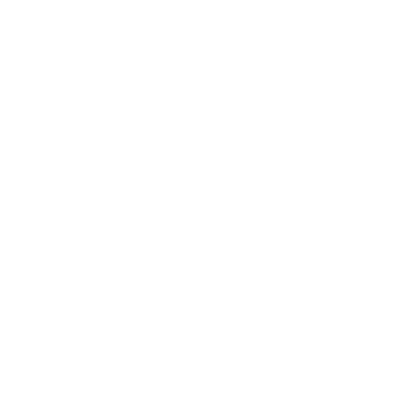 <?xml version="1.0" encoding="UTF-8"?>
<svg xmlns="http://www.w3.org/2000/svg" width="420" height="420" viewBox="0 0 420 420"><rect width="100%" height="100%" fill="white"/><g stroke="black" fill="none" stroke-linecap="round" stroke-linejoin="round"><path stroke-width="0.32" stroke-dasharray="2.1 1.58" d=""/><path stroke-width="0.63" d="M313.919 210L326.818 210L313.919 210M301.991 210L308.296 210L301.991 210M300.121 210L309.545 210L300.121 210M297.46 210L289.91 210L297.46 210M285.238 210L287.306 210L285.238 210M274.601 210L280.586 210L274.601 210M280.565 210L274.003 210L280.565 210M269.892 210L262.343 210L269.892 210M258.242 210L253.276 210L258.242 210M258.394 210L250.787 210L258.394 210M228.847 210L237.342 210L228.847 210M219.713 210L226.69 210L219.713 210M213.428 210L208.457 210L213.428 210M213.581 210L205.968 210L213.581 210M190.995 210L203.889 210L190.995 210M178.311 210L186.805 210L178.311 210M177.261 210L172.294 210L177.261 210M167.984 210C167.984 210 164.435 210 167.984 210L169.79 210C172.489 210 172.489 210 169.79 210L167.984 210M162.902 210L157.93 210L162.902 210M163.049 210L155.442 210L163.049 210M150.791 210L154.98 210L150.791 210M145.834 210L138.285 210L145.834 210M133.613 210L135.681 210L133.613 210M121.091 210L131.576 210L121.091 210M106.166 210L116.65 210L106.166 210M91.24 210L101.724 210L91.24 210M279.757 210L288.236 210L279.757 210M281.935 210L290.414 210L281.935 210M261.518 210L269.399 210L261.518 210M255.35 210L247.469 210L255.35 210M262.374 210L254.494 210L262.374 210M234.932 210L226.453 210L234.932 210M237.111 210L228.632 210L237.111 210M121.207 210L117.054 210L121.207 210M155.447 210L149.483 210L155.447 210M183.724 210L187.877 210L183.724 210M194.733 210L188.317 210L194.733 210M213.817 210L204.708 210L213.817 210M79.884 210L73.274 210L79.884 210M44.956 210L40.666 210L44.956 210M352.364 210L342.836 210L352.364 210M336.714 210L330.267 210L336.714 210M358.481 210L364.933 210L358.481 210M223.797 210L230.213 210L223.797 210M100.774 210L94.017 210L100.774 210M149.641 210L152.602 210L149.641 210M157.075 210L163.837 210L157.075 210M286.923 210L291.994 210L286.923 210M280.098 210L275.021 210L280.098 210M286.046 210L280.969 210L286.046 210M337.339 210L339.428 210L337.339 210M363.279 210L365.374 210L363.279 210M380.184 210L382.274 210L380.184 210M387.76 210L389.855 210L387.76 210M266.28 210L264.191 210L266.28 210M273.861 210L271.766 210L273.861 210M290.761 210L288.671 210L290.761 210M316.706 210L314.612 210L316.706 210M188.795 210L183.64 210L188.795 210M218.327 210L227.194 210L218.327 210M197.111 210L200.141 210L197.111 210M202.293 210L207.417 210L202.293 210M170.142 210L165.018 210L170.142 210M175.324 210L172.289 210L175.324 210M159.968 210L152.707 210L159.968 210M154.103 210L145.241 210L154.103 210M273.157 210L247.422 210L273.157 210M81.685 210L72.765 210L81.685 210M71.479 210L80.398 210L71.479 210M201.905 210L214.767 210L201.905 210M371.327 210L386.032 210L371.327 210M334.761 210L357.2 210L334.761 210M295.685 210L289.511 210L295.685 210M275.042 210L289.842 210L275.042 210M73.022 210L63.257 210L73.022 210M128.924 210C115.626 210 142.228 210 128.924 210C115.626 210 142.228 210 128.924 210M75.941 210L21 210L75.941 210M186.611 210L174.326 210L186.611 210M231.914 210L244.198 210L231.914 210M115.217 210L139.178 210L115.217 210M102.391 210L91.392 210L102.391 210M103.399 210L177.665 210L103.399 210M166.462 210L146.806 210L166.462 210M169.244 210L190.649 210L169.244 210M101.052 210L84.84 210L101.052 210M302.416 210L285.106 210L302.416 210M294.11 210L250.042 210L294.11 210M186.218 210L196.476 210L186.218 210M127.186 210L145.126 210L127.186 210M209.081 210L150.15 210L209.081 210M298.452 210L396.338 210L298.452 210M342.431 210L368.939 210L342.431 210M239.888 210L296.111 210L239.888 210M159.826 210L146.958 210L159.826 210M340.2 210L353.131 210L340.2 210M68.318 210L39.375 210L68.318 210M330.078 210L309.162 210L330.078 210M279.536 210L271.336 210L279.536 210M164.714 210L104.202 210L164.714 210M76.582 210L30.487 210L76.582 210M190.517 210L260.132 210L190.517 210M132.993 210L124.856 210L132.993 210M370.587 210L298.846 210L370.587 210M67.436 210L60.333 210L67.436 210"/></g></svg>
